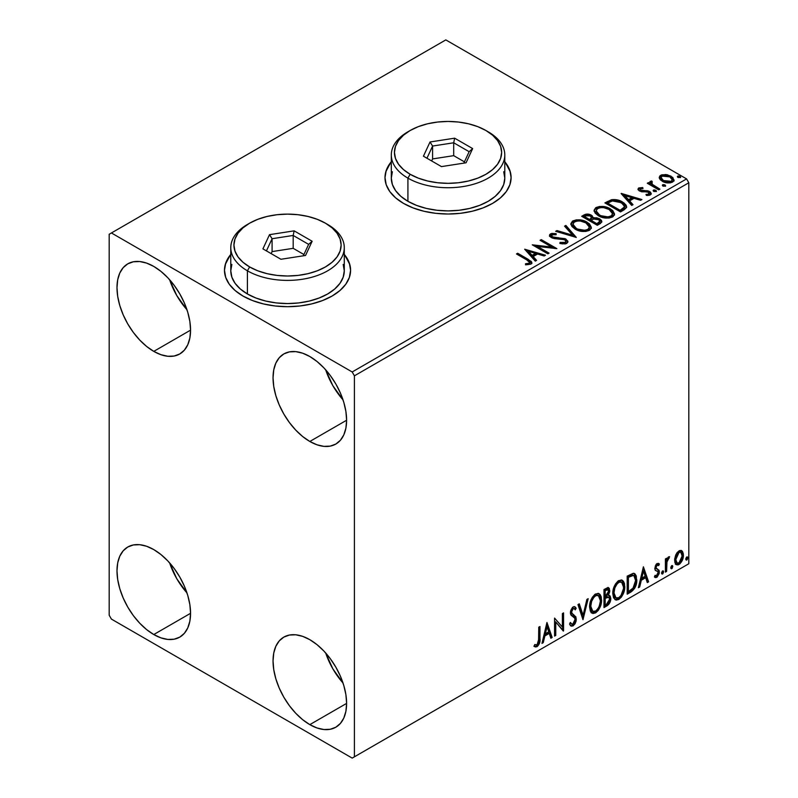 <?xml version="1.0" encoding="UTF-8"?>
<svg xmlns="http://www.w3.org/2000/svg" width="798" height="798" viewBox="0 0 798 798"><rect width="100%" height="100%" fill="white"/><g stroke="black" fill="none" stroke-linecap="round" stroke-linejoin="round"><path stroke-width="1.2" d="M230.782 254.931A63.052 36.409 0 0 0 224.477 270.542M242.951 296.028A63.052 36.409 180 0 1 224.477 270.293A63.052 36.409 180 0 1 230.782 254.422L225.694 263.19L224.477 270.293L225.694 277.395L229.275 284.218L235.111 290.512L242.951 296.028L252.507 300.557L263.4 303.918L275.23 305.993L287.529 306.691L299.839 305.993L311.669 303.918L322.562 300.557L332.118 296.028L339.958 290.512L345.793 284.218L349.374 277.395L350.591 270.293L349.374 263.19L344.287 254.422A63.052 36.409 180 0 1 350.591 270.293A63.052 36.409 180 0 1 311.669 303.918A63.052 36.409 180 0 1 242.951 296.028M391.299 162.263A63.052 36.409 0 0 0 384.995 177.874M403.459 203.36A63.052 36.409 180 0 1 384.995 177.615A63.052 36.409 180 0 1 391.299 161.755L386.202 170.513L384.995 177.615L386.202 184.717L389.793 191.55L395.618 197.844L403.459 203.36L413.015 207.889L423.918 211.251L435.748 213.325L448.047 214.024L460.346 213.325L472.177 211.251L483.079 207.889L492.635 203.36L500.476 197.844L506.301 191.55L509.892 184.717L511.099 177.615L509.892 170.513L504.795 161.745A63.052 36.409 180 0 1 511.099 177.615A63.052 36.409 180 0 1 472.177 211.251A63.052 36.409 180 0 1 403.459 203.36M325.684 652.983A52.02 30.035 -120 0 0 343.02 683.018L332.866 668.864L325.684 652.983M309.824 724.634A52.02 30.035 60 0 1 275.839 678.799A52.02 30.035 60 0 1 283.819 637.113A52.02 30.035 60 0 1 309.824 639.687L317.006 644.644L323.908 651.048L330.262 658.639L335.838 667.148L340.407 676.225L343.808 685.532L345.903 694.699L346.611 703.397L309.824 724.634L302.651 719.676L295.749 713.272L289.395 705.681L283.819 697.183L279.24 688.105L275.839 678.799L273.754 669.622L273.046 660.924L273.754 653.043L275.839 646.29L279.24 640.904L283.819 637.113L289.395 635.048L295.749 634.789L302.651 636.355L309.824 639.687A52.02 30.035 60 0 1 343.808 685.532A52.02 30.035 60 0 1 335.838 727.207L330.262 729.272L323.908 729.532L317.006 727.966L309.824 724.634L346.611 703.397L345.903 711.277L343.808 718.04L340.407 723.417L335.838 727.207A52.02 30.035 60 0 1 309.824 724.634M169.625 279.729A52.02 30.035 -120 0 0 186.971 309.764L176.807 295.599L169.625 279.729M153.775 351.379A52.02 30.035 60 0 1 119.79 305.534A52.02 30.035 60 0 1 127.76 263.849A52.02 30.035 60 0 1 153.775 266.432L160.947 271.39L167.849 277.784L174.213 285.385L179.789 293.883L184.358 302.961L187.759 312.267L189.854 321.444L190.562 330.143L153.775 351.379L146.603 346.422L139.7 340.018L133.336 332.417L127.76 323.918L123.191 314.841L119.79 305.534L117.695 296.357L116.987 287.669L117.695 279.789L119.79 273.026L123.191 267.649L127.76 263.849L133.336 261.784L139.7 261.535L146.603 263.101L153.775 266.432A52.02 30.035 60 0 1 187.759 312.267A52.02 30.035 60 0 1 179.789 353.953L174.213 356.018L167.849 356.267L160.947 354.701L153.775 351.379L190.562 330.143L189.854 338.013L187.759 344.776L184.358 350.152L179.789 353.953A52.02 30.035 60 0 1 153.775 351.379M325.684 369.823A52.02 30.035 -120 0 0 343.02 399.858L332.866 385.703L325.684 369.823M309.824 441.474A52.02 30.035 60 0 1 275.839 395.628A52.02 30.035 60 0 1 283.819 353.943A52.02 30.035 60 0 1 309.824 356.526L317.006 361.484L323.908 367.888L330.262 375.479L335.838 383.978L340.407 393.055L343.808 402.362L345.903 411.539L346.611 420.237L309.824 441.474L302.651 436.516L295.749 430.112L289.395 422.511L283.819 414.012L279.24 404.935L275.839 395.628L273.754 386.451L273.046 377.763L273.754 369.883L275.839 363.12L279.24 357.743L283.819 353.943L289.395 351.888L295.749 351.629L302.651 353.195L309.824 356.526A52.02 30.035 60 0 1 343.808 402.362A52.02 30.035 60 0 1 335.838 444.047L330.262 446.112L323.908 446.361L317.006 444.795L309.824 441.474L346.611 420.237L345.903 428.117L343.808 434.87L340.407 440.257L335.838 444.047A52.02 30.035 60 0 1 309.824 441.474M169.625 562.889A52.02 30.035 -120 0 0 186.971 592.924L176.807 578.769L169.625 562.889M153.775 634.54A52.02 30.035 60 0 1 119.79 588.695A52.02 30.035 60 0 1 127.76 547.019A52.02 30.035 60 0 1 153.775 549.593L160.947 554.55L167.849 560.954L174.213 568.545L179.789 577.044L184.358 586.121L187.759 595.428L189.854 604.605L190.562 613.303L153.775 634.54L146.603 629.582L139.7 623.178L133.336 615.587L127.76 607.079L123.191 598.001L119.79 588.695L117.695 579.518L116.987 570.829L117.695 562.949L119.79 556.186L123.191 550.81L127.76 547.019L133.336 544.954L139.7 544.695L146.603 546.261L153.775 549.593A52.02 30.035 60 0 1 187.759 595.428A52.02 30.035 60 0 1 179.789 637.113L174.213 639.178L167.849 639.437L160.947 637.871L153.775 634.54L190.562 613.303L189.854 621.183L187.759 627.936L184.358 633.323L179.789 637.113A52.02 30.035 60 0 1 153.775 634.54M109.186 234.253L109.186 615.238L111.421 619.098L352.187 758.1L688.814 563.747L354.412 756.813L354.412 375.828L688.814 182.762L688.814 563.747L688.814 182.762L686.579 178.902L352.187 371.968L111.421 232.966L445.813 39.9L686.579 178.902L445.813 39.9L109.186 234.253L109.186 615.238L111.421 619.098L352.187 758.1L354.412 756.813L354.412 375.828L352.187 371.968L111.421 232.966L109.186 234.253M681.143 550.44L682.24 551.169L679.008 550.859L675.776 554.909L674.669 558.989L674.859 562.43L676.165 564.585L678.001 564.924L680.016 563.757L683.158 557.642L683.347 553.972L682.529 551.528L681.263 550.48L679.497 550.61L677.153 552.535L675.776 554.909L674.609 560.256L676.395 564.745L679.008 564.495C681.971 561.991 683.437 558.889 683.407 555.169L681.612 550.64M665.402 572.116L666.599 571.418L666.988 561.363L669.402 556.685L667.976 557.443L666.599 560.196L666.599 558.251L665.402 558.949L665.402 572.116L666.599 571.418L666.789 562.371L669.602 556.745L668.694 556.814L666.599 560.196L666.599 558.251L665.402 558.949L665.402 572.116M657.662 564.914L656.265 564.575L658.699 565.592L659.397 564.056L658.29 563.328L659.397 564.056L657.083 563.518L656.086 564.405L654.819 568.804L655.467 570.46L657.921 571.677L658.111 573.562L656.734 575.737L655.088 575.298L654.4 576.914L655.766 577.612L657.153 577.084L659.258 573.413L659.008 570.201L656.535 568.814L655.996 567.538L656.894 565.283L658.699 565.592L659.397 564.056L657.083 563.518L654.799 568.296L655.188 570.101L657.921 571.677L658.2 572.765L656.734 575.737L655.088 575.298L654.4 576.914L654.919 577.403M630.819 592.086L634.629 588.425L636.634 582.311L636.275 575.957L634.959 573.862L633.742 573.323L627.188 576.156L627.188 594.181L630.819 592.086L629.921 591.567L627.188 593.143L629.921 591.567L630.819 592.086C634.979 589.024 636.974 584.944 636.794 579.847L634.61 573.622L633.273 573.303L627.188 576.156L627.188 594.181L630.819 592.086M603.986 607.577L608.665 604.475L610.28 601.532L610.789 598.53L610.191 596.106L608.325 595.348L609.702 591.797L609.303 588.415L607.677 587.647L603.986 589.552L603.986 607.577L607.098 605.772C609.542 603.936 610.769 601.522 610.789 598.53L609.642 595.577L608.325 595.348L609.782 590.67L608.704 587.777L603.986 589.552L603.986 607.577M582.979 619.707L588.176 598.68L586.869 599.438L583.079 615.298L579.278 603.817L577.971 604.575L582.979 619.707L588.176 598.68L586.869 599.438L583.079 615.298L579.278 603.817L577.971 604.575L582.979 619.707M555.767 635.417L555.767 622.011L563.568 630.909L563.568 612.894L562.371 613.582L562.371 627.019L554.57 618.091L554.57 636.106L555.767 635.417L554.57 635.078L555.767 635.417L555.767 622.011L563.298 631.068L563.568 612.894L562.371 613.582L562.371 627.019L554.57 618.091L554.57 636.106L555.767 635.417M534.161 646.27L537.104 646.649L536.216 646.131L538.56 643.018L539.069 638.171C539.548 641.163 538.6 643.816 536.216 646.131L537.104 646.649C539.488 644.335 540.446 641.682 539.957 638.689L539.069 638.171L539.069 627.038L539.069 638.171L539.957 638.689L539.957 626.52L538.76 627.208L538.55 642.49L537.094 644.804L534.77 644.535L534.161 646.27L535.448 646.959L537.104 646.649L539.657 642.859L539.957 626.52L538.76 627.208L538.76 639.198L537.094 644.804L534.77 644.535L534.161 646.27L534.76 646.679M546.959 622.48L541.962 643.388L543.268 642.629L544.874 635.926L549.253 633.403L550.859 638.25L552.166 637.492L546.959 622.48L541.962 643.388L543.268 642.629L544.874 635.926L549.253 633.403L550.859 638.25L552.166 637.492L546.959 622.48M574.231 608.665L572.256 608.236L574.231 608.665L575.238 609.852L576.176 608.206L574.929 606.779L573.163 606.889L570.37 612.704L570.989 615.098L574.779 618.231L575.178 619.767L572.994 624.086L571.757 624.126L570.55 622.49L569.572 623.966L571.049 626.031L573.084 625.881L575.069 623.747L576.176 620.904L575.927 616.904L572.146 613.682L571.567 611.936L572.794 608.994L574.181 608.645L575.238 609.852L576.176 608.206L574.181 606.58L572.445 607.438L570.53 611.158L570.52 614.041L574.58 617.941L575.168 620.086L574.62 622.151L572.994 624.086L571.438 623.886L570.55 622.49L569.572 623.966L570.271 625.263L571.288 626.141L573.084 625.881L570.63 625.692M589.582 606.959L590.37 611.238L592.954 613.502L595.597 612.884L598.251 610.42L600.156 606.959L601.502 601.612L601.253 596.894L600.136 594.55L598.191 593.333L594.809 594.46L592.236 597.423L590.281 602.021L589.582 606.959L592.046 613.163L595.597 612.884C599.667 609.363 601.662 605.044 601.582 599.946L599.118 593.672L595.508 593.991C591.468 597.552 589.493 601.872 589.582 606.959M612.784 593.562L613.582 597.842L616.156 600.106L618.809 599.478L621.462 597.024L623.358 593.562L624.714 588.216L624.465 583.498L623.348 581.153L621.393 579.937L618.011 581.054L615.448 584.026L613.482 588.625L612.784 593.562L615.258 599.767L618.809 599.478C622.869 595.956 624.864 591.647 624.794 586.55L622.33 580.276L618.709 580.595C614.669 584.146 612.694 588.475 612.784 593.562M643.397 566.799L638.39 587.707L639.697 586.959L641.303 580.256L645.692 577.722L647.288 582.57L648.594 581.822L643.397 566.799L638.39 587.707L639.697 586.959L641.303 580.256L645.692 577.722L647.288 582.57L648.594 581.822L643.397 566.799M661.602 573.044L662.17 574.071L663.038 573.572L663.357 571.029L662.38 571.129L661.662 572.485L662.599 573.962L663.607 571.887L662.599 570.959L661.602 573.044M670.809 567.727L671.377 568.755L672.235 568.256L672.564 565.722L671.577 565.812L670.859 567.179L671.806 568.655L672.804 566.57L671.806 565.652L670.809 567.727M685.811 559.059L686.38 560.096L687.248 559.598L687.567 557.054L686.589 557.154L685.871 558.51L686.809 559.987L687.816 557.912L686.809 556.984L685.811 559.059M659.367 178.253L660.405 179.879L663.328 181.804L670.051 182.912L672.524 182.104L673.911 180.677L672.814 177.485L667.288 174.742L661.811 174.802L659.876 175.919L659.228 177.455L662.25 181.256C665.452 183.141 668.884 183.43 672.524 182.104L674.041 179.969L671.048 176.178L665.831 174.513L660.724 175.291L659.367 178.253L659.228 177.445M658.719 189.844L659.916 189.156L651.776 184.009L651.198 182.762L652.345 181.974L651.707 180.947L649.871 181.764L650.19 183.54L648.515 182.572L647.308 183.261L658.719 189.844L659.916 189.156L652.355 184.567L651.707 180.947L649.742 182.273L650.19 183.54L648.515 182.572L647.308 183.261L658.719 189.844M640.265 189.744L640.644 191.301L640.265 188.717L643.008 188.518L642.729 187.55L642.729 188.488L642.729 187.55L638.55 188.109L637.981 189.166L639.008 190.672L641.642 191.789L647.108 191.789L649.033 192.677L648.844 194.153L646.001 194.413L646.37 195.42L649.512 195.251L651.178 194.084L650.619 192.268L648.624 191.051L640.395 190.104L640.046 188.887L643.008 188.518L642.729 187.55L638.789 187.949L638.789 188.976L640.844 188.508M624.126 209.814L626.59 207.44L626.181 205.236L623.807 202.802L619.148 200.438L611.537 199.709L604.894 202.901L620.505 211.909L624.126 209.814L626.669 206.812L622.5 201.974C619.477 200.019 615.827 199.271 611.537 199.709L604.894 202.901L620.505 211.909L624.126 209.814M587.657 215.081L583.897 216.049C586.39 214.752 588.874 214.802 591.358 216.208L591.358 215.181C588.874 213.774 586.39 213.724 583.897 215.021L583.897 216.049L582.58 216.817L583.897 216.049L583.897 215.021L581.692 216.298L597.293 225.305L601.772 222.083L601.512 220.467L599.667 218.822L596.675 217.784L593.213 217.944L592.216 215.769L588.685 214.193L585.582 214.273L581.692 216.298L597.293 225.305L600.415 223.51L601.852 221.595L599.667 218.822L593.263 217.535M576.286 237.435L565.882 225.425L564.575 226.173L572.625 235.201L556.984 230.562L555.677 231.31L576.286 237.435L565.882 225.425L564.575 226.173L572.625 235.201L556.984 230.562L555.677 231.31L576.286 237.435M549.084 253.146L537.473 246.442L556.884 248.637L541.273 239.629L540.076 240.318L551.717 247.041L532.276 244.826L547.877 253.834L549.084 253.146L537.473 246.442L556.884 248.637L541.273 239.629L540.076 240.318L551.717 247.041L532.276 244.826L547.877 253.834L549.084 253.146M526.85 259.949L529.712 262.602L528.735 263.43L525.483 263.769L526.072 264.806L531.029 264.018L531.867 262.891L531.358 261.525L517.673 253.255L516.466 253.954L526.85 259.949C529.124 260.836 529.912 261.934 529.204 263.23L525.483 263.769L526.072 264.806L530.82 264.148L531.887 262.712L528.206 259.34L517.673 253.255L516.466 253.954L526.85 259.949M524.675 249.215L535.278 261.116L536.585 260.357L533.184 256.547L537.563 254.013L544.166 255.978L545.473 255.22L524.675 249.215L535.278 261.116L536.585 260.357L533.184 256.547L537.563 254.013L544.166 255.978L545.473 255.22L524.675 249.215M566.789 243.38L567.827 241.136L565.084 238.652L554.071 237.435L551.847 236.388L552.056 234.792L556.146 234.742L556.126 233.644L551.727 233.415L549.603 234.762L550.221 236.757L552.705 238.193L564.645 239.719L565.872 241.076L565.323 242.363L560.056 242.412L559.877 243.44L565.223 243.929L566.789 243.38L567.917 241.754L565.862 239.041L552.455 236.846L551.468 235.6L552.056 234.792L556.146 234.742L556.126 233.644L550.47 233.864L549.483 235.32L551.318 237.575L554.311 238.592L564.645 239.719L565.912 241.345L565.104 242.502L560.056 242.412L559.877 243.44L566.789 243.38M575.159 229.156L580.046 231.071L585.882 231.45L589.961 229.944L591.288 227.24L589.542 223.979L586.36 221.784L582.161 220.238L576.266 219.859L572.475 221.166L570.889 223.62L571.917 226.482L575.159 229.156C579.548 231.759 584.266 232.158 589.313 230.383L591.298 227.5L587.089 222.183C582.66 219.54 577.902 219.131 572.814 220.956L570.879 223.859L575.159 229.156M598.36 215.759L603.258 217.664L609.083 218.054L613.173 216.547L614.5 213.844L612.754 210.582L609.562 208.388L605.363 206.842L599.478 206.463L595.677 207.769L594.091 210.223L595.128 213.086L598.36 215.759C602.749 218.353 607.468 218.762 612.515 216.976L614.51 214.103L610.29 208.787C605.872 206.143 601.113 205.734 596.016 207.56L594.081 210.463L598.36 215.759M621.103 193.545L631.707 205.435L633.014 204.687L629.612 200.867L634.001 198.343L640.604 200.298L641.911 199.55L621.303 193.425L631.707 205.435L633.014 204.687L629.612 200.867L634.001 198.343L640.604 200.298L641.911 199.55L621.103 193.545M653.452 191.151L653.512 190.074L654.061 191.53L656.425 191.261L655.816 190.253L654.071 189.894L653.203 190.393L653.811 191.4L656.455 191.091M662.659 185.834L662.719 184.767L663.258 186.213L665.622 185.944L665.013 184.937L663.268 184.587L662.41 185.086L663.018 186.094L665.662 185.784M677.662 177.166L677.721 176.099L678.26 177.555L680.634 177.286L680.026 176.278L678.28 175.919L677.412 176.418L678.021 177.425L680.664 177.116M626.181 206.263L621.951 202.692L616.066 200.687L611.537 200.747L607.258 202.562L607.258 201.535L607.258 202.562L611.537 200.747L611.537 199.709L611.537 200.747C615.827 200.298 619.477 201.046 622.5 203.001L622.5 201.974L622.5 203.001L626.62 207.33M511.099 177.874A63.052 36.409 0 0 0 504.795 162.263M509.892 171.031L506.301 164.198M389.793 164.198L386.202 171.031M350.591 270.542A63.052 36.409 0 0 0 344.287 254.931M349.374 263.699L345.793 256.876M229.275 256.876L225.694 263.699M531.867 263.52L528.944 260.806L517.363 254.472L517.673 253.255L517.673 254.293L528.206 260.377L528.206 259.34L528.206 260.377L531.777 263.21M529.722 263.35L528.735 264.457L525.483 264.796L528.196 264.587L528.196 263.559L528.196 264.587L529.204 264.258L529.204 263.23L529.204 264.258L529.732 263.46L529.732 262.432L529.204 263.23M525.702 250.382L544.296 255.899L525.702 250.382M533.184 257.574L533.184 256.547L533.184 257.574L535.977 260.707L533.184 257.574M528.535 252.368L532.096 256.358L535.448 254.412L535.448 253.385L535.448 254.412L532.096 256.358L532.096 255.33L532.096 256.358L528.535 252.368L528.535 251.33L535.448 253.385L532.096 255.33L528.535 251.33L528.535 252.368M534.151 245.914L551.717 248.068L551.717 247.041L551.717 248.068L534.151 245.914M540.964 240.836L541.273 239.629L541.273 240.657L555.039 248.607L540.964 240.836M537.473 247.47L537.473 246.442L537.473 247.47L548.186 253.654L537.473 247.47M565.902 242.492L564.844 243.659L562.6 243.889L560.056 243.48L560.056 242.412L560.056 243.45L565.104 243.54L565.912 241.345M549.583 235.829L550.47 233.864L550.47 234.891L556.126 234.672L556.126 233.644L556.126 234.742L551.727 234.442L549.483 236.308M552.056 235.829L552.455 237.874L552.455 236.846L552.455 237.874L555.199 238.622L555.199 237.585L555.199 238.622L558.231 238.662L558.231 237.634L558.231 238.662L565.862 240.068L565.862 239.041L565.862 240.068L567.847 242.233M567.827 242.163L566.55 240.527L564.216 239.36L553.712 238.383L551.847 237.415L551.548 236.308M556.854 231.659L556.984 230.562L556.984 231.59L572.625 236.228L572.625 235.201L572.625 236.228L556.854 231.659M565.184 226.851L565.882 225.425L565.882 226.452L575.448 237.186L565.882 226.452L565.184 226.851M570.919 224.398L572.814 221.994L572.814 220.956L572.814 221.994C577.902 220.158 582.66 220.567 587.089 223.211L587.089 222.183L587.089 223.211L591.258 227.999M574.42 221.285L571.647 222.911L570.889 224.647M591.288 228.268L589.542 225.016L585.592 222.443L580.246 220.936L575.478 221.016M589.094 227.061L589.243 227.56M589.293 228.238L588.625 229.764L586.4 231.051L580.256 231.031L575.278 228.807L573.642 227.221L572.924 225.056M572.924 224.208L572.924 225.236L576.356 229.495L576.356 228.457L576.356 229.495C579.847 231.57 583.617 231.909 587.667 230.502L587.667 229.475C583.617 230.881 579.847 230.542 576.356 228.457L572.924 224.208L574.47 221.854C578.57 220.438 582.37 220.787 585.882 222.871L589.303 227.031L587.667 230.502L589.303 227.031M593.213 217.944L591.358 215.181L593.213 218.971L593.213 217.944L593.213 218.971L599.667 219.849L599.667 218.822L599.667 219.849L601.772 222.083M601.782 222.133L600.425 220.348L598.291 219.221L593.213 218.971M601.512 221.495L601.044 220.896M594.919 218.722L594.051 218.812M593.213 218.203L591.807 216.487L588.675 215.221M599.827 222.273L596.894 224.717L591.089 221.365L591.089 220.338L593.792 218.991L598.47 219.52L599.827 221.255L598.271 222.901L598.271 223.929L599.827 222.283L599.827 221.255L596.894 223.689L596.894 224.717L598.271 223.929L598.271 222.901L596.894 223.689L591.089 220.338L591.089 221.365L596.894 224.717L596.894 223.689L591.089 220.338L593.792 218.991L596.276 218.802L598.749 219.689L599.827 221.236M599.338 223.181L598.839 223.57M591.537 218.522L589.493 220.448L584.495 217.555L584.495 216.527L585.732 215.809L590.191 215.889L591.537 217.555L590.101 219.061L590.101 220.088L591.537 218.592L591.537 217.555M590.101 219.061L589.493 220.448L590.101 219.061L589.493 219.42L584.495 216.527L584.495 217.555L589.493 220.448L589.493 219.42L584.495 216.527L587.348 215.241L589.712 215.64L591.537 217.495L590.101 219.061M594.131 210.991L596.016 207.56L596.016 208.587C601.113 206.762 605.872 207.171 610.29 209.814L610.29 208.787L610.29 209.814L614.46 214.602M597.622 207.889L594.859 209.515L594.091 211.251M614.5 214.871L612.754 211.61L608.804 209.046L603.458 207.54L598.69 207.62M612.295 213.665L612.455 214.163M612.505 214.842L611.827 216.368L609.612 217.655L603.458 217.625L598.49 215.4L596.854 213.824L596.136 211.66M596.126 210.812L596.126 211.839L599.557 216.088L599.557 215.061L599.557 216.088C603.049 218.173 606.829 218.512 610.879 217.106L610.879 216.078C606.829 217.485 603.049 217.146 599.557 215.061L596.126 210.812L597.672 208.458C601.772 207.041 605.582 207.38 609.093 209.475L612.505 213.635L610.879 217.106L612.505 213.635M605.792 203.41L607.258 202.562L605.792 203.41M624.545 207.36L624.096 208.647L622.191 210.093M621.393 210.572L621.393 209.545L620.106 210.293L620.106 211.32L621.393 210.572L624.206 208.487L624.206 207.46L620.106 211.32L607.697 204.158L620.106 211.32L620.106 210.293L607.697 203.131L607.697 204.158L607.697 203.131L612.375 200.936L621.293 202.662L624.545 206.383L624.206 208.487L624.545 206.383M622.141 194.702L640.734 200.228L622.141 194.702M629.612 201.904L629.612 200.867L629.612 201.904L632.405 205.036L629.612 201.904M624.964 196.687L628.525 200.677L631.886 198.742L631.886 197.714L631.886 198.742L628.525 200.677L628.525 199.65L628.525 200.677L624.964 196.687L624.964 195.66L631.886 197.714L628.525 199.65L624.964 195.66L624.964 196.687M647.567 195.51L648.844 195.191L648.844 194.153L646.001 194.413L646.37 195.42L650.38 194.892L651.278 193.635L649.622 191.52L649.622 192.557L647.457 191.759L649.622 192.557L649.622 191.52L647.457 190.732L647.457 191.759L644.345 191.72L647.457 191.759L647.457 190.732L644.345 190.682L644.345 191.72L643.158 191.789L641.971 191.729L644.345 191.72L644.345 190.682L641.971 190.702L641.971 191.729L641.253 191.57L641.971 191.729L641.971 190.702L640.644 190.273L640.644 191.301L640.186 190.961L640.265 188.717M651.188 194.173L649.622 192.557L651.168 194.114M638.091 189.645L638.789 187.949L637.971 189.106L639.497 190.991L648.475 192.248L648.844 195.191L649.303 194.732L647.487 195.52M649.323 194.203L649.363 193.425L648.844 194.153M641.702 188.508L639.198 188.787L638.061 189.715M653.512 190.074L653.512 191.111L655.816 191.281L655.816 190.253L653.163 190.572M656.116 191.58L655.816 190.253L656.175 191.54M656.205 191.57L653.412 191.181M655.308 191.051L654.709 190.931M648.205 183.779L648.515 182.572L648.515 183.6L650.19 184.567L650.19 183.54L650.19 184.567L648.205 183.779M649.841 182.842L650.4 181.246L650.4 182.273L651.707 181.974L651.707 180.947L651.776 182.094L649.762 183.091M651.198 183.879L651.607 182.173M651.607 183.201L652.355 185.605L652.355 184.567L652.355 185.605L656.086 187.969L656.086 186.941L656.086 187.969L659.028 189.665L652.774 185.924L651.198 183.799M662.719 184.767L662.719 185.794L665.013 185.964L665.013 184.937L662.37 185.266M665.323 186.263L665.013 184.937L665.372 186.223M665.412 186.263L662.609 185.864M664.515 185.734L663.906 185.615M661.821 175.829L659.288 177.954L660.724 175.291L660.724 176.318L665.831 175.54L665.831 174.513L665.831 175.54L671.048 177.206L671.048 176.178L671.048 177.206L673.981 180.468M673.981 180.478L672.814 178.513L669.921 176.627L662.939 175.56M672.135 180.318L671.756 181.834L670.709 182.533L667.118 182.852L662.739 181.136L661.153 178.233M661.103 177.615L661.103 178.642L663.457 181.605L663.457 180.567L663.457 181.605L671.118 182.323L671.118 181.296L663.457 180.567L661.103 177.615L662.121 176.099L669.861 176.877L672.185 179.72L671.118 182.323L672.185 179.72M677.721 176.099L677.721 177.126L680.026 177.306L680.026 176.278L677.372 176.597M680.325 177.605L680.026 176.278L680.385 177.565M680.415 177.595L677.622 177.206M679.517 177.076L678.918 176.947M535.448 253.385L532.096 255.33L528.535 251.33L535.448 253.385M585.882 222.871L588.595 225.156L589.263 227.47L587.946 229.305L584.914 230.323L577.533 229.076L574.37 227.011L572.944 224.587L573.952 222.203L577.263 221.016L580.435 221.046L585.882 222.871M609.093 209.475L611.797 211.749L612.505 213.814L611.408 215.729L608.116 216.926L600.734 215.669L597.572 213.615L596.156 211.181L597.153 208.807L600.465 207.62L603.637 207.65L609.093 209.475M607.697 203.131L612.375 200.936L617.233 201.026L622.999 203.839L624.475 206.911L620.106 210.293L607.697 203.131M631.886 197.714L628.525 199.65L624.964 195.66L631.886 197.714M669.861 176.877L672.185 179.6L671.467 181.066L669.243 181.864L664.265 180.986L662.111 179.59L661.103 177.735L661.761 176.338L664.026 175.55L669.861 176.877M533.872 646.171L536.216 646.131L534.281 646.36M546.76 623.328L551.278 636.974L552.166 637.492L550.57 637.383L551.278 636.974L546.76 623.328M548.366 632.884L549.253 633.403L548.366 632.884L543.977 635.417L544.874 635.926L543.977 635.417L542.381 642.111L543.268 642.629L542.251 642.191L543.977 635.417L548.366 632.884M546.171 626.25L544.495 633.273L545.383 633.782L544.495 633.273L546.171 626.25L547.059 626.769L548.745 631.846L545.383 633.782L547.059 626.769L546.171 626.25M554.57 618.191L562.371 627.019L554.57 618.191M562.68 613.403L562.68 630.32L562.68 613.403M562.799 630.46L563.568 630.909L562.799 630.46M554.879 621.492L555.767 622.011L554.879 621.492L554.879 634.899L554.879 621.492M570.221 622.989L571.757 624.126M575.278 607.687L574.56 608.954L575.278 607.687M571.567 611.936L573.144 608.744L572.256 608.236L570.68 611.418L572.296 613.842L571.567 611.936M573.782 614.789L571.408 613.333L573.782 614.789L572.884 614.27L575.478 618.59L576.375 619.098L573.782 614.789M573.084 625.881L576.375 619.098L575.478 618.59L572.186 625.363L573.084 625.881M570.39 625.622L571.867 625.532L573.592 624.096L575.438 619.467L574.71 615.827L570.73 612.026L571.288 609.223L573.283 608.126M572.924 624.834L573.592 624.096M575.278 617.044L575.039 616.395M571.218 623.747L570.051 622.739M578.68 604.166L582.181 614.779L583.079 615.298L582.181 614.779L578.68 604.166M586.999 599.358L582.49 618.231L586.999 599.358M598.67 593.463L600.695 599.428L601.582 599.946L600.695 599.428C600.764 604.535 598.769 608.844 594.71 612.365L595.597 612.884L594.71 612.365L591.617 612.864M590.999 612.555L594.71 612.365L598.41 608.226L600.365 602.839L600.355 596.365M592.555 611.019L591.029 610.021L590.151 608.156L590.5 601.562L593.552 596.146L595.777 594.849L597.652 595.188M598.43 595.637L594.67 595.288L598.43 595.637L600.385 600.635C600.455 604.744 598.849 608.226 595.557 611.059L592.754 611.268L590.779 606.261L589.892 605.752L591.867 610.749L592.754 611.268M590.779 606.261C590.71 602.171 592.296 598.69 595.557 595.807L594.67 595.288C591.408 598.171 589.812 601.662 589.892 605.752L590.779 606.261L591.627 601.343L593.921 597.213L596.116 595.537L598.54 595.697L600.116 598.201L600.365 601.303L599.248 606.29L597.692 609.064L595.557 611.059L593.443 611.527L591.926 610.53L590.779 606.261M608.216 587.607L608.894 590.161L609.782 590.67L608.894 590.161L608.226 593.393M607.976 589.692L607.088 589.173L605.532 589.483L606.43 589.991L605.532 589.483L604.295 590.201L605.183 590.71L607.976 589.692L608.535 592.166L607.428 594.849L608.325 595.348L607.438 594.839L605.183 596.485L604.295 595.976L604.295 590.201L607.178 589.233M609.143 595.398L609.891 598.021L610.789 598.53L609.891 598.021C609.881 601.004 608.655 603.418 606.211 605.263L607.098 605.772L606.211 605.263L603.986 606.55L607.767 603.956L609.682 599.986L609.862 597.323L609.024 595.268M608.096 593.692L608.894 590.161L608.016 587.398M608.844 589.313L608.684 588.555M608.764 597.223L606.809 596.585L607.697 597.094L606.809 596.585L604.894 597.473L605.792 597.981L604.295 597.822L605.183 598.34L608.764 597.223L609.582 599.228L606.56 604.246L605.183 605.034L604.295 604.525L604.295 597.822L607.019 596.555L608.435 597.343M608.585 591.398L605.183 596.485L605.183 590.71L604.295 590.201L604.295 595.976L605.183 596.485L605.183 590.71L607.777 589.612L608.585 591.398M605.183 605.034L605.183 598.34L604.295 597.822L604.295 604.525L605.183 605.034L605.183 598.34L608.505 597.104L609.473 598.261L609.323 600.904L608.026 603.178L605.183 605.034M621.881 580.056L623.896 586.031L624.794 586.55L623.896 586.031C623.976 591.138 621.981 595.448 617.911 598.969L618.809 599.478L617.911 598.969L614.829 599.468M615.108 599.557L618.62 598.5L621.622 594.829L623.567 589.433L623.567 582.969M615.767 597.612L614.241 596.625L613.353 594.759L613.941 587.428L617.313 582.271L618.989 581.453L620.854 581.782M621.642 582.231L617.871 581.892L621.642 582.231L623.587 587.238C623.667 591.348 622.061 594.819 618.769 597.652L615.966 597.862L613.991 592.864L613.093 592.345L615.068 597.353L615.966 597.862M613.991 592.864C613.911 588.774 615.507 585.293 618.769 582.41L617.871 581.892C614.62 584.774 613.024 588.256 613.093 592.345L613.991 592.864L614.839 587.946L617.133 583.817L619.328 582.131L621.752 582.301L623.328 584.804L623.527 588.575L620.904 595.667L618.769 597.652L616.655 598.131L615.128 597.133L613.991 592.864M634.151 573.423L635.906 579.338L636.794 579.847L635.906 579.338C636.086 584.435 634.091 588.515 629.921 591.567L633.203 588.725L635.427 583.528L635.737 576.944L634.071 573.343M633.881 575.617L631.747 574.859L632.634 575.368L631.747 574.859L628.285 576.346L629.183 576.854L627.497 576.794L628.395 577.313L632.634 575.368L633.881 575.617L635.597 580.545L632.894 588.575L628.395 591.637L627.497 591.119L628.395 591.637L628.395 577.313L627.497 576.794L627.497 591.119L627.497 576.794L631.328 574.929L633.163 575.208M643.198 567.647L647.707 581.303L648.594 581.822L647.008 581.712L647.707 581.303L643.198 567.647M644.794 577.213L645.692 577.722L644.794 577.213L640.415 579.737L641.303 580.256L640.415 579.737L638.809 586.44L639.697 586.959L638.679 586.51L640.415 579.737L644.794 577.213M642.599 570.58L640.924 577.592L641.821 578.111L640.924 577.592L642.599 570.58L643.497 571.089L645.173 576.176L641.821 578.111L643.497 571.089L642.599 570.58M659.397 564.056L658.729 563.518M658.51 563.538L657.871 564.944L658.51 563.538M657.163 565.094L656.265 564.575L655.108 567.019L655.996 567.538L657.163 565.094L658.699 565.592M657.831 569.343L655.108 567.019L656.265 568.605M659.008 570.201L658.121 569.682L658.51 571.488L659.397 572.006L659.008 570.201L656.285 568.565M654.4 576.914L656.874 577.273L659.397 572.006L658.51 571.488L655.976 576.755L656.874 577.273L654.53 577.064M656.704 570.899L657.921 571.677M657.023 571.159L655.457 570.45M655.188 570.101L656.634 571.059M655.328 570.4L656.754 570.929M654.55 577.074L656.265 576.575L657.891 574.38L658.51 571.488L657.811 569.323M655.397 568.046L655.397 565.692L657.163 564.545M663.208 570.909L662.599 570.959M662.669 570.929L663.607 571.887L662.709 571.368L661.712 573.453L662.599 573.962L661.652 573.483M662.011 574.011L662.599 573.962M661.602 573.503L662.659 570.879M665.712 558.77L666.599 560.196L665.712 558.77M667.437 558.151L668.465 556.974L668.145 557.962L669.033 558.47L667.517 558.091M666.32 560.026L665.901 561.852L666.789 562.371L665.901 561.852L665.712 566.48L666.599 566.999L665.712 566.48L665.712 570.909L666.599 571.418L665.402 571.089L665.712 566.48M665.722 565.363L666.4 559.817M672.415 565.592L671.806 565.652M671.866 565.612L672.804 566.57L671.916 566.061L670.919 568.136L671.806 568.655L670.849 568.166M671.208 568.705L671.806 568.655M670.799 568.186L671.856 565.573M682.24 551.169L681.352 550.65L682.519 554.66L683.407 555.169L682.519 554.66C682.549 558.371 681.083 561.483 678.12 563.977L679.008 564.495L675.976 564.425M675.268 564.066L677.612 564.236L680.335 561.852M680.844 561.004L682.519 554.66L681.063 550.361M676.694 562.68L675.098 560.695L675.327 556.226L677.362 552.535L678.869 551.667L680.105 551.967M680.814 552.356L678.12 551.967L680.814 552.356L682.21 555.877L679.008 562.879L677.103 563.009L675.806 559.568L674.918 559.059L676.215 562.49L677.103 563.009M675.806 559.568L679.008 552.475L678.12 551.967L674.918 559.059L675.806 559.568L677.572 553.852L679.387 552.296L681.003 552.475L682.2 556.326L680.445 561.543L678.629 563.059L677.003 562.949L675.806 559.568M687.417 556.934L686.809 556.984M686.879 556.954L687.816 557.912L686.918 557.393L685.921 559.468L686.809 559.987L685.861 559.508M686.22 560.036L686.809 559.987M685.801 559.528L686.859 556.904M548.745 631.846L545.383 633.782L547.059 626.769L548.745 631.846M628.395 577.313L633.403 575.418L634.979 576.914L635.597 580.545L635.038 584.585L633.602 587.687L628.395 591.637L628.395 577.313M645.173 576.176L641.821 578.111L643.497 571.089L645.173 576.176M352.187 371.968L686.579 178.902L688.814 182.762L354.412 375.828L352.187 371.968M354.412 756.813L688.814 563.747L354.412 756.813M392.387 171.74L391.299 178.134A56.748 32.768 0 0 0 407.918 201.305L407.918 178.134L410.142 174.273A53.596 30.942 180 0 1 410.142 130.513A53.596 30.942 180 0 1 485.942 130.513L477.822 126.663L468.556 123.8L458.501 122.044L448.047 121.446L437.593 122.044L427.538 123.8L418.272 126.663L410.142 130.513L403.479 135.201L398.531 140.548L395.479 146.353L394.451 152.388L395.479 158.423L398.531 164.228L403.479 169.585L410.142 174.273L418.272 178.124L427.538 180.976L437.593 182.742L448.047 183.331L458.501 182.742L468.556 180.976L477.822 178.124L485.942 174.273L492.605 169.585L497.563 164.228L500.615 158.423L501.643 152.388L500.615 146.353L497.563 140.548L492.605 135.201L485.942 130.513A53.596 30.942 180 0 1 485.942 174.273A53.596 30.942 180 0 1 410.142 174.273L407.918 178.134A56.748 32.768 0 0 0 488.176 178.134A56.748 32.768 0 0 0 488.176 131.8L488.176 131.8A56.748 32.768 180 0 1 504.795 154.962A56.748 32.768 180 0 1 469.763 185.236A56.748 32.768 180 0 1 407.918 178.134L407.918 201.305A56.748 32.768 0 0 0 469.763 208.408A56.748 32.768 0 0 0 504.795 178.134L503.708 171.74M410.142 130.513L407.918 131.8A56.748 32.768 0 0 0 407.918 178.134A56.748 32.768 180 0 1 391.299 154.962A56.748 32.768 180 0 1 409.065 131.151M454.641 138.184L472.655 148.588L466.062 162.792L441.454 166.602L423.429 156.199L430.022 141.984L454.641 138.184L430.022 141.984L423.429 156.199L441.454 166.602L466.062 162.792L472.655 148.588L454.641 138.184L453.703 142.782L453.703 155.66L432.596 158.922L431.658 160.947L432.596 158.922L432.596 146.044L432.596 158.922L453.703 155.66L453.703 142.782L469.144 151.7L463.838 163.141L469.144 151.7L472.655 148.588L469.144 151.7L453.703 142.782L454.641 138.184M391.299 154.962L391.299 178.134L392.387 184.528L395.618 190.672L400.855 196.338L407.918 201.305L416.516 205.375L426.332 208.408L436.975 210.263L448.047 210.901L459.119 210.263L469.763 208.408L479.578 205.375L488.176 201.305L495.229 196.338L500.476 190.672L503.708 184.528L504.795 178.134L504.795 154.962M426.95 158.233L432.596 146.044L453.703 142.782L432.596 146.044L430.022 141.984L432.596 146.044L426.95 158.233M464.436 161.854L453.703 155.66L464.436 161.854M231.879 264.407L230.782 270.801A56.748 32.768 0 0 0 247.41 293.973L247.41 270.801L249.634 266.941A53.596 30.942 180 0 1 249.634 223.181A53.596 30.942 180 0 1 325.434 223.181L317.315 219.33L308.048 216.477L297.993 214.712L287.529 214.113L277.076 214.712L267.021 216.477L257.754 219.33L249.634 223.181L242.971 227.869L238.013 233.216L234.971 239.021L233.934 245.066L234.971 251.101L238.013 256.906L242.971 262.253L249.634 266.941L257.754 270.791L267.021 273.654L277.076 275.41L287.529 276.008L297.993 275.41L308.048 273.654L317.315 270.791L325.434 266.941L332.098 262.253L337.055 256.906L340.098 251.101L341.135 245.066L340.098 239.021L337.055 233.216L332.098 227.869L325.434 223.181A53.596 30.942 180 0 1 325.434 266.941A53.596 30.942 180 0 1 249.634 266.941L247.41 270.801A56.748 32.768 0 0 0 327.659 270.801A56.748 32.768 0 0 0 327.659 224.467L327.659 224.467A56.748 32.768 180 0 1 344.287 247.639A56.748 32.768 180 0 1 309.255 277.904A56.748 32.768 180 0 1 247.41 270.801L247.41 293.973A56.748 32.768 0 0 0 309.255 301.075A56.748 32.768 0 0 0 344.287 270.801L343.19 264.407M249.634 223.181L247.41 224.467A56.748 32.768 0 0 0 247.41 270.801A56.748 32.768 180 0 1 230.782 247.639A56.748 32.768 180 0 1 248.547 223.829M294.133 230.851L312.148 241.255L305.554 255.46L280.936 259.27L262.921 248.866L269.515 234.662L294.133 230.851L269.515 234.662L262.921 248.866L280.936 259.27L305.554 255.46L312.148 241.255L294.133 230.851L293.185 235.45L293.185 248.328L272.088 251.589L271.15 253.614L272.088 251.589L272.088 238.722L272.088 251.589L293.185 248.328L293.185 235.45L308.636 244.368L303.32 255.809L308.636 244.368L312.148 241.255L308.636 244.368L293.185 235.45L294.133 230.851M230.782 247.639L230.782 270.801L231.879 277.195L235.101 283.34L240.348 289.006L247.41 293.973L256.008 298.043L265.814 301.075L276.467 302.941L287.529 303.569L298.602 302.941L309.255 301.075L319.06 298.043L327.659 293.973L334.721 289.006L339.968 283.34L343.19 277.195L344.287 270.801L344.287 247.639M266.432 250.901L272.088 238.722L293.185 235.45L272.088 238.722L269.515 234.662L272.088 238.722L266.432 250.901M303.918 254.522L293.185 248.328L303.918 254.522M551.468 235.6L551.468 236.637M591.298 227.5L591.298 228.527M614.51 214.103L614.51 215.131M674.041 179.969L674.041 180.996M592.046 613.163L591.158 612.655M658.15 565.104L657.253 564.585M656.674 568.904L655.786 568.395M676.395 564.745L675.507 564.226M488.176 131.8L485.942 130.513M327.659 224.467L325.434 223.181"/></g></svg>
